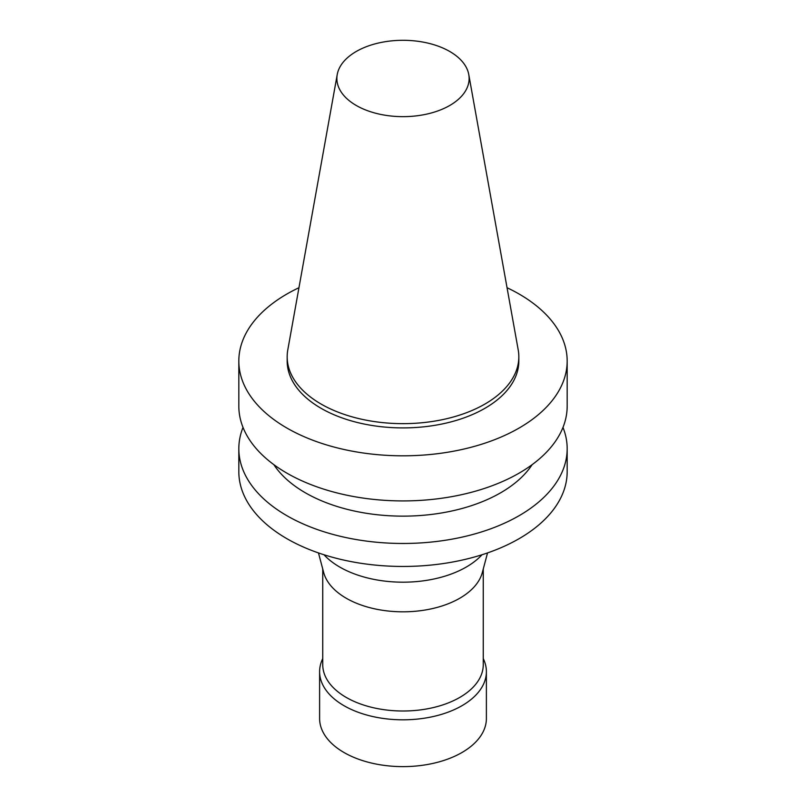 <?xml version="1.0" encoding="UTF-8"?>
<svg xmlns="http://www.w3.org/2000/svg" width="806" height="806" viewBox="0 0 806 806"><rect width="100%" height="100%" fill="white"/><g stroke="black" fill="none" stroke-linecap="round" stroke-linejoin="round"><path stroke-width="1.21" d="M507.055 287.722A164.172 94.786 180 0 1 567.172 361.028A164.172 94.786 180 0 1 519.084 428.057A164.172 94.786 180 0 1 340.172 448.599A164.172 94.786 180 0 1 238.828 361.028A164.172 94.786 180 0 1 298.945 287.722M468.77 74.535L518.208 349.885A115.832 66.878 180 0 1 518.832 356.776L518.832 361.028A115.832 66.878 180 0 1 484.9 408.32A115.832 66.878 180 0 1 358.67 422.818A115.832 66.878 180 0 1 287.168 361.028L287.168 356.776A115.832 66.878 180 0 1 287.792 349.885L337.23 74.535A66.122 38.174 180 0 1 403 40.3A66.122 38.174 180 0 1 468.77 74.535A66.122 38.174 180 0 1 449.758 105.475A66.122 38.174 180 0 1 374.578 112.941A66.122 38.174 180 0 1 337.23 74.535M567.172 361.028L567.172 406.143A164.172 94.786 180 0 1 519.084 473.162A164.172 94.786 180 0 1 340.172 493.705A164.172 94.786 180 0 1 238.828 406.143L238.828 361.028M532.162 464.639A138.108 79.734 180 0 1 500.657 492.788A138.108 79.734 180 0 1 273.839 464.639M562.981 427.412A164.172 94.786 180 0 1 567.172 448.69A164.172 94.786 180 0 1 519.084 515.709A164.172 94.786 180 0 1 340.172 536.262A164.172 94.786 180 0 1 238.828 448.69A164.172 94.786 180 0 1 243.019 427.412M567.172 448.69L567.172 471.671A164.172 94.786 180 0 1 519.084 538.69A164.172 94.786 180 0 1 340.172 559.243A164.172 94.786 180 0 1 238.828 471.671L238.828 448.69M482.008 554.75A89.446 51.644 180 0 1 466.251 567.061A89.446 51.644 180 0 1 323.992 554.75M487.539 552.916L482.331 572.512A80.257 46.335 180 0 1 459.752 598.243A80.257 46.335 180 0 1 378.024 609.517A80.257 46.335 180 0 1 323.669 572.512L318.461 552.916M483.257 569.016L483.257 664.668A80.257 46.335 180 0 1 459.752 697.432A80.257 46.335 180 0 1 372.281 707.477A80.257 46.335 180 0 1 322.743 664.668L322.743 569.016M483.257 658.593L483.57 659.268A83.391 48.138 180 0 1 486.391 671.67A83.391 48.138 180 0 1 461.959 705.713A83.391 48.138 180 0 1 371.092 716.151A83.391 48.138 180 0 1 319.609 671.67A83.391 48.138 180 0 1 322.43 659.268L322.743 658.593M486.391 671.67L486.391 718.478A83.391 48.138 180 0 1 461.959 752.522A83.391 48.138 180 0 1 371.092 762.96A83.391 48.138 180 0 1 319.609 718.478L319.609 671.67M518.832 356.776A115.832 66.878 180 0 1 484.9 404.068A115.832 66.878 180 0 1 358.67 418.556A115.832 66.878 180 0 1 287.168 356.776"/></g></svg>
